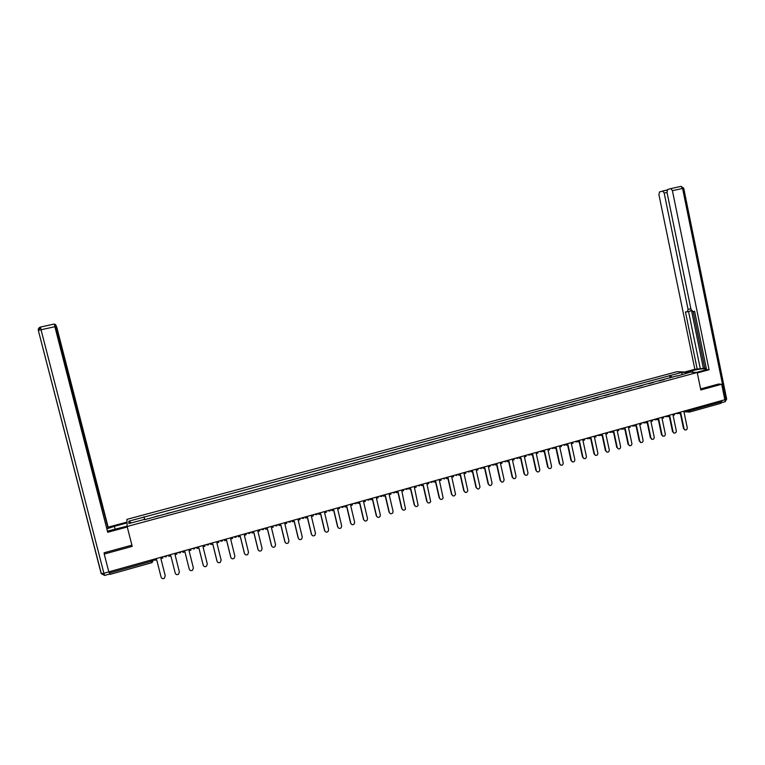 <?xml version="1.0" encoding="UTF-8"?>
<svg xmlns="http://www.w3.org/2000/svg" width="765" height="765" viewBox="0 0 765 765"><rect width="100%" height="100%" fill="white"/><g stroke="black" fill="none" stroke-linecap="round" stroke-linejoin="round"><path stroke-width="1.15" d="M697.221 372.488L676.977 371.694L126.933 519.359L127.133 526.492L697.221 372.488L700.817 389.978L721.672 384.24L724.828 399.722L108.812 571.857L104.222 554.07L132.211 546.373L127.133 526.492M151.958 562.619L110.093 574.372L109.615 572.956L151.575 561.214L153.363 560.353L153.23 559.444M109.299 571.713L109.615 572.956M104.346 552.722L104.222 554.07M721.672 384.24L718.278 384.04M721.261 400.717L720.936 403.26M659.248 380.903L664.403 379.517M659.21 380.721L659.793 380.76M653.482 382.452L648.854 383.705M642.514 385.417L637.847 386.669M631.469 388.391L626.784 389.653M620.367 391.384L615.653 392.655M609.198 394.396L604.455 395.677M597.962 397.427L593.191 398.718M586.669 400.478L581.869 401.768M575.299 403.538L570.47 404.838M563.862 406.617L559.014 407.927M552.368 409.724L547.482 411.044M540.798 412.842L535.883 414.171M529.16 415.978L524.216 417.317M517.456 419.134L512.483 420.473M505.675 422.309L500.673 423.657M493.827 425.503L488.797 426.86M481.912 428.716L476.844 430.083M469.92 431.957L464.824 433.325M457.853 435.209L452.727 436.586M445.718 438.479L440.564 439.865M433.506 441.768L428.324 443.174M421.228 445.087L416.007 446.492M408.864 448.414L403.614 449.83M396.433 451.771L391.145 453.196M383.915 455.146L378.599 456.581M371.321 458.541L365.976 459.985M358.651 461.955L353.277 463.408M345.904 465.388L340.492 466.851M333.081 468.849L327.63 470.322M320.172 472.33L314.692 473.812M307.186 475.83L301.668 477.322M294.114 479.359L288.558 480.86M280.965 482.906L275.371 484.408M267.721 486.473L262.099 487.994M254.401 490.069L248.74 491.589M240.994 493.683L235.304 495.213M227.511 497.317L221.773 498.866M213.932 500.979L208.157 502.538M200.258 504.661L194.453 506.229M186.507 508.371L180.664 509.949M172.661 512.11L166.722 513.497M158.69 515.658L152.809 517.465M671.928 377.48L670.503 375.462L682.16 372.326L688.949 372.593L677.063 376.093M144.432 519.722L677.168 375.768M144.346 519.406L128.912 523.566L128.816 521.175L144.04 517.083L144.652 519.665M670.503 375.462L144.04 517.083M670.121 377.967L669.585 375.414M144.728 519.636L144.002 516.758M682.16 372.326L681.854 374.506M131.379 522.897L128.816 521.175M684.981 429.93L683.499 428.553L685.249 429.968C686.635 430.007 687.305 429.251 687.247 427.712L684.034 412.23L685.536 411.809L685.325 410.757M679.157 412.909L679.291 413.559L680.802 413.129L684.025 428.63M679.291 413.559L678.737 413.349M680.324 413.272L683.499 428.553M687.113 372.096L692.526 370.633C698.588 369.141 703.016 368.539 705.799 368.816C706.812 369.208 705.464 369.925 701.773 370.968L696.284 372.45M697.317 372.938L709.059 369.763L706.564 369.677L694.61 311.326L692.669 311.46L690.967 309.213L666.975 192.244L667.673 189.519L670.704 188.63L681.041 186.373L682.581 188.439L672.406 190.676L670.886 188.601M693.147 311.432L704.804 368.281L706.286 368.328M704.804 368.281L694.859 369.275L658.904 194.578L659.573 191.9L667.137 190.036M684.752 372L694.859 369.275M709.059 369.763L672.406 190.676M667.013 192.436L664.183 193.057L688.079 309.414L687.333 311.814L685.45 311.948L697.25 369.361M664.183 193.057L662.691 191.011M718.507 384.059L700.597 388.897M721.5 402.696L721.873 400.544M691.531 310.647L703.427 368.654M691.178 309.949L690.384 311.049L687.553 311.766M688.548 311.508L700.262 368.548M127.124 526.157L107.702 531.034M115.152 529.39L114.368 526.33L107.11 528.749M114.368 526.33L127.038 522.916M127.009 522.093L108.123 527.171L108.056 528.032L55.711 327.181M107.004 528.319L108.056 528.032M54.879 326.712L54.334 324.025L40.507 327.066L38.46 330.384L41.033 329.763L40.535 327.047L54.344 324.006L55.654 326.971L107.722 532.277L54.879 326.712L41.033 329.763L103.916 573.301L108.965 571.809M127.258 526.999L107.722 532.277M108.123 527.171L56.801 327.363L55.52 324.456L56.055 327.104M109.73 573.387L109.691 574.027L104.642 575.433L103.916 573.301L101.152 573.53L38.336 330.451C38.087 328.73 38.814 327.602 40.516 327.047M104.27 553.592L104.059 552.799L131.896 545.149M108.984 571.885L109.691 574.027M674.051 433.047L672.54 431.67L674.252 433.076C675.667 433.143 676.346 432.388 676.298 430.819L673.066 415.299L674.577 414.879L674.357 413.817M668.151 415.94L668.294 416.629L669.815 416.208L673.057 431.747M668.294 416.629L667.749 416.409M669.337 416.342L672.54 431.67M663.054 436.184L661.515 434.797L663.188 436.203C664.632 436.299 665.33 435.553 665.292 433.956L662.031 418.388L663.551 417.958L663.332 416.906M657.078 418.991L657.231 419.727L658.761 419.297L662.031 434.874M657.231 419.727L656.686 419.478M658.292 419.43L661.515 434.797M652 439.33L650.939 438.029L652.048 439.34C653.52 439.483 654.247 438.737 654.209 437.102L650.929 421.486L652.459 421.056L652.239 420.004M645.937 422.051L646.109 422.835L647.649 422.404L650.939 438.029M646.109 422.835L645.564 422.557M647.19 422.538L650.432 437.943M640.86 442.505L639.779 441.204L640.841 442.495C642.351 442.677 643.097 441.941 643.069 440.267L639.769 424.613L641.309 424.183L641.08 423.122M634.74 425.13L634.912 425.971L636.461 425.541L639.779 441.204M634.912 425.971L634.376 425.656M636.011 425.665L639.282 441.109M629.633 445.689L628.553 444.389L629.557 445.66C631.106 445.899 631.88 445.163 631.871 443.442L628.534 427.75L630.092 427.319L629.863 426.258M623.465 428.218L623.657 429.117L625.215 428.687L628.553 444.389M623.657 429.117L623.121 428.773M624.776 428.802L628.065 444.302M618.34 448.892L617.259 447.592L618.206 448.835C619.793 449.151 620.587 448.414 620.597 446.645L617.24 430.915L618.799 430.475L618.569 429.404M612.124 431.317L612.335 432.282L613.893 431.852L617.259 447.592M612.335 432.282L611.799 431.9M613.473 431.967L616.781 447.506M606.97 452.115L605.899 450.824L606.779 452.029C608.404 452.411 609.236 451.694 609.256 449.868L605.88 434.09L607.448 433.65L607.219 432.579M600.716 434.424L600.936 435.476L602.514 435.036L605.899 450.824M600.936 435.476L600.41 435.046M602.093 435.151L605.44 450.728M595.543 455.366L594.472 454.066L595.275 455.232C596.949 455.701 597.8 454.993 597.848 453.11L594.443 437.293L596.031 436.844L595.792 435.773M589.251 437.599L589.48 438.68L591.068 438.24L594.472 454.066M589.48 438.68L588.945 438.202M590.656 438.355L594.023 453.97M584.039 458.627L582.978 457.336L583.695 458.436C585.407 459.01 586.296 458.321 586.382 456.37L582.949 440.506L584.537 440.057L584.307 438.986M577.718 440.822L577.948 441.902L579.545 441.462L582.978 457.336M577.948 441.902L577.412 441.376M579.143 441.568L582.538 457.231M572.469 461.907L571.417 460.616L572.038 461.649C573.788 462.347 574.725 461.687 574.831 459.65L571.379 443.738L572.975 443.298L572.746 442.218M566.119 444.063L566.358 445.144L567.955 444.704L571.417 460.616M566.358 445.144L565.813 444.561M567.573 444.809L570.986 460.511M560.822 465.206L559.789 463.925L560.296 464.862C562.084 465.703 563.059 465.072 563.222 462.949L559.741 446.999L561.357 446.55L561.118 445.459M554.453 447.324L554.692 448.414L556.298 447.965L559.789 463.925M554.692 448.414L554.147 447.764M555.926 448.07L559.358 463.81M549.117 468.524L548.486 468.065C550.303 469.088 551.326 468.486 551.546 466.268L548.036 450.269L549.653 449.82L549.413 448.73M542.71 450.604L542.949 451.694L544.575 451.245L548.084 467.243M542.949 451.694L542.404 450.968M544.202 451.34L547.673 467.128M537.326 471.862L536.609 471.269C538.445 472.483 539.507 471.928 539.794 469.605L536.265 453.569L537.891 453.11L537.652 452.019M530.9 453.903L531.14 454.993L532.775 454.544L536.313 470.59M531.14 454.993L530.585 454.19M532.421 454.639L535.911 470.475M525.469 475.218L524.656 474.463C526.492 475.907 527.592 475.409 527.974 472.961L524.417 456.877L526.052 456.418L525.804 455.328M519.024 457.231L519.263 458.321L520.908 457.862L524.474 473.956M519.263 458.321L518.699 457.422M520.563 457.958L524.073 473.831M513.535 478.603L512.655 477.647C514.453 479.339 515.6 478.9 516.079 476.337L512.493 460.214L514.137 459.755L513.898 458.656M507.071 460.568L507.31 461.668L508.964 461.199L512.56 477.341M507.31 461.668L506.736 460.664L504.03 461.419L505.541 461.859M508.629 461.295L512.177 477.217M501.534 481.998L500.587 480.831C502.337 482.782 503.513 482.419 504.106 479.741L500.501 463.571L502.156 463.102L501.907 462.003M495.041 463.925L495.29 465.024L496.954 464.565L500.568 480.745M495.29 465.024L494.716 464.02M496.628 464.651L500.195 480.611M489.457 485.412L488.51 484.168C490.183 486.215 491.379 485.909 492.086 483.231L488.433 466.946L490.097 466.478L489.858 465.378M482.945 467.31L483.193 468.409L484.857 467.941L488.51 484.168M483.193 468.409L482.629 467.396M484.551 468.027L488.147 484.035M477.303 488.845L476.375 487.621C477.905 489.638 479.12 489.399 479.999 486.913L476.289 470.341L477.972 469.873L477.723 468.763M470.771 470.714L471.02 471.814L472.703 471.345L476.375 487.621M471.02 471.814L470.465 470.791M472.397 471.431L476.021 487.477M465.063 492.306L464.164 491.082C465.569 493.062 466.784 492.899 467.817 490.604L464.078 473.755L465.77 473.286L465.512 472.177M458.522 474.128L458.771 475.237L460.463 474.769L464.164 491.082M458.771 475.237L458.235 474.214M460.176 474.845L463.829 490.948M452.756 495.777L451.876 494.573C453.167 496.514 454.391 496.418 455.538 494.305L451.79 477.197L453.492 476.719L453.234 475.61M446.196 477.58L446.444 478.689L448.147 478.211L451.876 494.573M446.444 478.689L445.918 477.656M447.869 478.288L451.551 494.429M440.372 499.268L439.521 498.091C440.707 499.975 441.921 499.947 443.155 498.005L439.426 480.649L441.137 480.171L440.879 479.062M433.793 481.042L434.051 482.16L435.763 481.682L439.521 498.091M434.051 482.16L433.526 481.118M435.495 481.749L439.206 497.939M427.903 502.787L427.08 501.62C428.18 503.456 429.385 503.485 430.695 501.706L426.985 484.13L428.696 483.652L428.448 482.533M421.314 484.532L421.572 485.651L423.294 485.163L427.08 501.62M421.572 485.651L421.066 484.599M423.045 485.24L426.774 501.467M415.357 506.315L414.573 505.177C415.596 506.975 416.782 507.052 418.139 505.407L414.458 487.64L416.189 487.152L415.93 486.033M408.759 488.032L409.017 489.16L410.757 488.672L414.573 505.177M409.017 489.16L408.52 488.108M410.509 488.739L414.276 505.015M402.725 509.873L401.979 508.754C402.945 510.504 404.121 510.628 405.517 509.108L401.864 491.159L403.604 490.671L403.346 489.552M396.127 491.57L396.385 492.689L398.135 492.201L401.979 508.754M396.385 492.689L395.897 491.627M397.905 492.268L401.692 508.591M390.016 513.439L389.309 512.349C390.217 514.07 391.384 514.223 392.799 512.818L393.057 511.288L389.184 494.706L390.944 494.219L390.676 493.09M383.418 495.118L383.676 496.246L385.436 495.758L389.309 512.349M383.676 496.246L383.198 495.175M385.216 495.816L389.041 512.187M377.231 517.035L376.562 515.973C377.422 517.656 378.579 517.838 380.014 516.528L380.329 514.902L376.428 498.273L378.197 497.785L377.929 496.648M370.623 498.694L370.891 499.822L372.651 499.335L376.562 515.973M370.891 499.822L370.423 498.751M372.45 499.392L376.303 515.801M364.35 520.64L363.729 519.617C364.561 521.271 365.699 521.481 367.143 520.257L367.516 518.536L363.595 501.869L365.374 501.371L365.106 500.234M357.752 502.289L358.02 503.427L359.799 502.93L363.729 519.617M358.02 503.427L357.561 502.347M359.598 502.978L363.48 519.445M351.393 524.264L350.819 523.289C351.613 524.905 352.742 525.144 354.205 523.996L354.635 522.199L350.676 505.474L352.464 504.977L352.196 503.839M344.795 505.914L345.063 507.052L346.851 506.545L350.819 523.289M345.063 507.052L344.613 505.961M346.669 506.602L350.58 523.107M338.35 527.907L337.824 526.98C338.589 528.577 339.708 528.825 341.18 527.745L341.668 525.89L337.681 509.117L339.478 508.61L339.201 507.472M331.761 509.557L332.029 510.695L333.827 510.188L337.824 526.98M332.029 510.695L331.589 509.595M333.664 510.236L337.604 526.798M325.23 531.57L324.752 530.69C325.498 532.268 326.607 532.536 328.08 531.512L328.615 529.59L324.599 512.77L326.406 512.263L326.129 511.125M318.642 513.219L318.909 514.367L320.726 513.86L324.752 530.69M318.909 514.367L318.489 513.258M320.573 513.898L324.542 530.508M312.015 535.251L311.594 534.429C312.321 535.988 313.421 536.275 314.893 535.29L315.476 533.32L311.432 516.461L313.248 515.945L312.981 514.797M305.436 516.91L305.713 518.058L307.53 517.551L311.594 534.429M305.713 518.058L305.292 516.949M307.396 517.589L311.393 534.238M298.723 538.952L298.35 538.187C299.058 539.727 300.148 540.033 301.63 539.096L302.261 537.078L298.178 520.162L300.014 519.655L299.737 518.498M292.144 520.621L292.421 521.778L294.257 521.261L298.35 538.187M292.421 521.778L292.02 520.659M294.133 521.3L298.168 537.996M285.335 542.662L285.02 541.974C285.718 543.494 286.799 543.81 288.29 542.911L288.96 540.855L284.848 523.891L286.693 523.375L286.416 522.227M278.776 524.36L279.053 525.517L280.898 525L285.02 541.974M279.053 525.517L278.661 524.388M280.784 525.029L284.848 541.773M271.871 546.392L271.604 545.789C272.292 547.3 273.373 547.616 274.855 546.755L275.572 544.661L271.432 527.649L273.287 527.123L273 525.976M265.312 528.118L265.589 529.275L267.454 528.758L271.604 545.789M265.589 529.275L265.216 528.146M267.358 528.787L271.451 545.579M258.312 550.14L258.101 549.624C258.78 551.116 259.861 551.45 261.343 550.618L262.099 548.486L257.92 531.426L259.784 530.9L259.507 529.743M251.761 531.904L252.048 533.071L253.923 532.545L258.101 549.624M252.048 533.071L251.685 531.933M253.837 532.564L257.958 549.413M244.676 553.908L244.513 553.487C245.182 554.969 246.254 555.304 247.745 554.501L248.529 552.34L244.322 535.232L246.206 534.706L245.919 533.54M238.125 535.72L238.412 536.877L240.296 536.351L244.513 553.487M238.412 536.877L238.058 535.739M240.229 536.37L244.389 553.267M230.954 557.695L230.839 557.369C231.499 558.842 232.57 559.186 234.061 558.412L234.884 556.222L230.648 539.057L232.531 538.522L232.244 537.365M224.403 539.555L224.69 540.721L226.593 540.186L230.839 557.369M224.69 540.721L224.355 539.564M226.536 540.205L230.724 557.149M217.145 561.491L217.078 561.281C217.719 562.744 218.8 563.097 220.291 562.342L221.142 560.123L216.868 542.911L218.771 542.375L218.484 541.209M210.595 543.408L210.882 544.584L212.794 544.049L217.078 561.281M210.882 544.584L210.557 543.418M212.746 544.058L216.973 561.051M203.251 565.316L203.222 565.211C203.863 566.674 204.934 567.028 206.435 566.301L207.315 564.054L203.012 546.784L204.924 546.248L204.628 545.072M196.691 547.3L196.978 548.467L198.9 547.931L203.222 565.211M196.978 548.467L196.662 547.3M198.881 547.941L203.136 564.981M189.261 569.131L189.271 569.179C189.911 570.623 190.982 570.996 192.484 570.279L193.392 568.003L189.051 550.685L190.982 550.15L190.686 548.974M182.988 552.387L182.682 551.211L182.988 552.387L184.92 551.842L189.271 569.179M184.91 551.852L189.204 568.94M168.606 555.141L168.902 556.327L170.853 555.782L175.233 573.167C175.864 574.611 176.935 574.974 178.446 574.276L179.383 571.981L175.013 554.615L176.954 554.07L176.658 552.894M154.425 559.11L154.721 560.296L156.682 559.741L161.109 577.173C161.731 578.617 162.802 578.99 164.312 578.311L165.24 575.749L160.87 558.574L162.83 558.029L162.543 556.834M162.524 556.844L162.83 558.029M165.24 575.749L160.889 558.565M153.134 559.464L153.363 560.353L151.977 562.638L151.269 559.99M685.574 410.69L689.944 410.614L721.481 401.788M687.553 410.136L689.514 412.077L689.714 409.533M676.757 413.148L678.144 413.597M665.713 416.236L667.109 416.686M654.601 419.344L656.007 419.784M643.422 422.462L644.847 422.911M632.186 425.608L633.611 426.048M620.884 428.763L622.308 429.213M609.504 431.938L610.948 432.388M598.067 435.142L599.511 435.581M586.554 438.355L588.017 438.804M574.974 441.587L576.447 442.036M563.327 444.848L564.799 445.287M551.603 448.118L553.095 448.567M539.822 451.417L541.314 451.857M530.661 453.97L527.965 454.726L529.466 455.175M518.737 457.307L516.031 458.063L517.542 458.512M494.668 464.03L491.952 464.785L493.473 465.235M482.524 467.425L479.808 468.18L481.328 468.639M470.303 470.838L467.578 471.603L469.108 472.053M455.252 475.046L456.82 475.486M445.632 477.752L442.906 478.498L444.446 478.947M430.418 481.988L432.005 482.428M417.881 485.488L419.478 485.928M405.268 489.007L406.875 489.457M392.579 492.555L394.195 493.004M379.803 496.131L381.429 496.571M366.951 499.717L368.587 500.167M354.023 503.332L355.668 503.781M341.008 506.966L342.663 507.415M327.908 510.628L329.572 511.077M314.731 514.31L316.404 514.759M301.458 518.02L303.15 518.46M288.109 521.749L289.811 522.199L291.092 520.917M274.673 525.507L276.385 525.947L277.676 524.666M261.142 529.284L262.864 529.724L264.164 528.443M247.535 533.09L249.266 533.53L250.576 532.239M233.832 536.915L235.582 537.365L236.892 536.064M220.043 540.769L221.802 541.218L223.122 539.908M206.158 544.651L207.927 545.091L209.256 543.781M192.187 548.553L193.966 548.993L195.305 547.683M178.121 552.483L179.918 552.923L181.267 551.603M163.959 556.442L165.766 556.882L167.124 555.553M685.526 411.742L689.514 412.077M662.605 191.02L667.013 190.045M670.79 188.611L681.041 186.373L683.719 188.209M721.883 400.611L725.612 399.569L682.581 188.439L683.719 188.247L726.645 398.938L725.612 399.569L724.895 401.778L721.491 402.725M688.079 309.414L690.862 308.716M692.87 372.316L692.526 370.633M54.965 324.58L55.51 324.456L54.965 324.589M91.054 462.863L90.566 462.988M104.614 575.452L101.334 573.683L38.336 330.451M675.782 413.425L677.58 413.626L679.368 412.421M664.785 416.495L666.506 416.705L668.333 415.5M653.712 419.593L655.366 419.803L657.231 418.608M642.581 422.701L644.149 422.921L646.062 421.725M631.393 425.828L632.865 426.048L634.826 424.871M620.138 428.974L621.515 429.194L623.523 428.027M608.816 432.139L610.078 432.349L612.153 431.202M597.436 435.314L598.574 435.514L600.716 434.396M586.009 438.508L589.213 437.609M574.515 441.721L577.642 440.841M562.983 444.943L566.004 444.102M551.402 448.175L554.29 447.372M539.784 451.427L542.509 450.661M455.28 475.036L458.005 474.271M430.446 481.979L433.133 481.405M417.92 485.479L420.549 485.039M405.307 488.998L407.888 488.682M392.617 492.545L395.151 492.325M379.851 496.112L382.337 495.969M366.999 499.708L369.447 499.622M354.071 503.322L356.471 503.294M341.056 506.956L343.428 506.975M327.955 510.618L330.298 510.676M314.778 514.3L317.093 514.386M301.515 518.001L303.81 518.125M288.156 521.74L290.442 521.883M274.721 525.488L276.987 525.651M261.2 529.275L263.447 529.457M247.583 533.071L249.82 533.272M233.88 536.906L236.108 537.116M220.091 540.759L222.319 540.979M206.206 544.632L208.424 544.871M192.235 548.543L194.453 548.792M178.168 552.473L180.387 552.732M164.006 556.432L166.225 556.691M151.967 562.648L110.093 574.372M721.013 403.26L689.667 412.039M684.723 429.892L685.249 429.968M705.923 369.428L705.799 368.816M725.182 401.682L726.683 399.139M673.736 433L674.252 433.076M662.672 436.117L663.188 436.203M651.551 439.253L652.048 439.34M640.353 442.409L640.841 442.495M629.079 445.565L629.557 445.66"/></g></svg>
